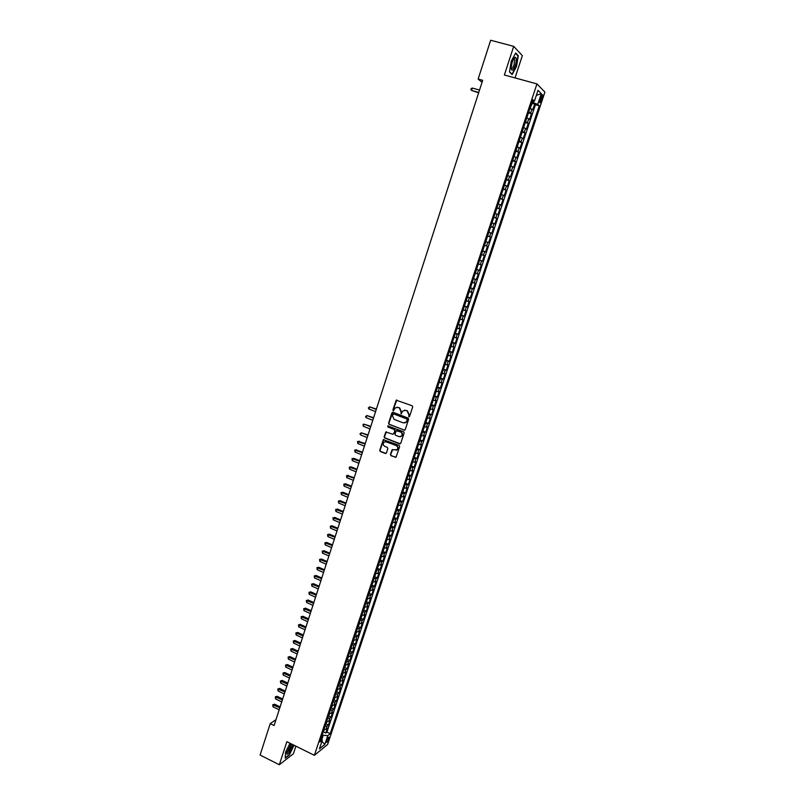 <?xml version="1.0" encoding="UTF-8"?>
<svg xmlns="http://www.w3.org/2000/svg" width="805" height="805" viewBox="0 0 805 805"><rect width="100%" height="100%" fill="white"/><g stroke="black" fill="none" stroke-linecap="round" stroke-linejoin="round"><path stroke-width="1.21" d="M408.819 416.728L409.604 416.336L412.693 406.958L412.14 405.75L396.191 400.196L392.88 409.946L393.263 410.781L395.265 407.904L398.032 407.38L399.28 407.863L401.031 411.697L401.021 413.75L403.003 410.892L405.811 410.349L407.068 410.832L408.829 414.676L408.819 416.728M404.643 410.178L407.38 410.781L409.141 414.625L409.272 416.718M396.825 399.984L393.202 409.906L393.705 410.771M396.895 407.209L399.602 407.823L401.353 411.657L401.474 413.74M328.853 738.859L329.104 737.229C328.49 736.937 327.665 738.084 326.609 740.67L326.367 742.301C326.981 742.592 327.806 741.445 328.853 738.859M390.435 454.533L390.978 455.731L396.06 457.21L399.672 446.554L399.119 445.356L383.311 439.671L379.729 450.297L380.272 451.494L385.303 453.487L386.42 452.943L387.849 448.556L387.306 447.359L384.81 446.373C383.069 445.256 382.798 443.857 383.985 442.166L386.33 441.714L396.161 445.578C397.891 446.674 398.183 448.073 397.016 449.754L392.095 449.774L390.435 454.533L391.3 455.65L395.839 457.371M515.039 77.904L522.334 55.646L513.711 46.358L504.373 74.986L536.945 83.911L314.373 755.321L286.862 741.677L279.335 764.75L260.085 755.04L270.218 723.635L274.082 725.536L482.688 80.309L478.14 79.041L482.024 82.362M513.711 46.358L490.658 40.25L478.14 79.041M404.1 430.202L405.227 429.649L408.638 419.264L408.095 418.067L393.051 412.301L391.934 412.864L388.563 423.209L389.107 424.396L404.714 430.202M404.15 432.939L400.749 443.283L399.622 443.827L384.679 437.97L384.136 436.783L385.816 431.993L392.739 434.187L393.856 433.633L394.812 430.705L394.269 429.508L387.96 427.063L387.748 425.946L403.597 431.742L404.15 432.939M323.59 731.966L325.773 733.033L327.363 728.253L326.075 729.26L327.142 726.06L325.019 726.362M326.226 723.987L328.42 725.053L330.02 720.264L328.742 721.25L329.798 718.04L327.675 718.332M328.873 715.997L331.076 717.064L332.676 712.254L331.398 713.22L332.475 710L330.352 710.282M331.519 707.977L333.743 709.044L335.343 704.224L334.075 705.17L335.152 701.94L333.029 702.202M334.186 699.948L336.41 701.004L338.02 696.174L336.752 697.1L337.828 693.86L335.715 694.111M336.852 691.887L339.086 692.944L340.696 688.104L339.438 689.01L340.515 685.759L338.402 685.991M339.519 683.807L341.773 684.864L343.383 680.014L342.135 680.889L343.212 677.639L341.099 677.86M342.195 675.707L344.46 676.764L346.08 671.893L344.832 672.759L345.919 669.498L343.805 669.7M344.882 667.587L347.166 668.643L348.786 663.763L347.549 664.598L348.625 661.328L346.522 661.519M347.579 659.446L349.863 660.503L351.493 655.602L350.256 656.417L351.352 653.147L349.239 653.318M350.286 651.275L352.58 652.332L354.21 647.421L352.982 648.226L354.069 644.936L351.966 645.087M352.993 643.094L355.297 644.151L356.937 639.22L355.709 639.995L356.806 636.705L354.703 636.846M355.699 634.883L358.024 635.94L359.664 630.999L358.446 631.754L359.543 628.453L357.45 628.574M358.426 626.652L360.761 627.709L362.401 622.758L361.193 623.493L362.29 620.182L360.197 620.283M361.153 618.401L363.498 619.458L365.148 614.487L363.941 615.201L365.047 611.881L362.954 611.971M363.89 610.13L366.245 611.176L367.905 606.205L366.708 606.89L367.805 603.559L365.722 603.639M366.637 601.828L369.002 602.885L370.662 597.894L369.465 598.558L370.582 595.227L368.489 595.277M369.384 593.516L371.769 594.563L373.429 589.562L372.242 590.206L373.359 586.855L371.266 586.905M372.141 585.175L374.536 586.221L376.207 581.21L375.029 581.834L376.136 578.473L374.053 578.503M374.909 576.813L377.314 577.859L378.984 572.828L377.817 573.432L378.934 570.061L376.851 570.081M377.676 568.431L380.101 569.477L381.781 564.436L380.604 565.009L381.731 561.638L379.648 561.628M380.453 560.018L382.898 561.065L384.579 556.014L383.411 556.567L384.538 553.186L382.466 553.156M383.24 551.586L385.696 552.633L387.376 547.561L386.219 548.094L387.346 544.703L385.283 544.663M386.038 543.134L388.503 544.18L390.194 539.098L389.046 539.612L390.173 536.211L388.101 536.15M388.835 534.661L391.321 535.707L393.011 530.606L391.864 531.099L393.001 527.688L390.938 527.607M391.643 526.168L394.138 527.205L395.839 522.093L394.702 522.556L395.839 519.134L393.776 519.044M394.46 517.645L396.976 518.682L398.676 513.56L397.539 514.003L398.686 510.571L396.624 510.461M397.278 509.102L399.813 510.139L401.514 504.997L400.397 505.419L401.534 501.978L399.481 501.857M400.115 500.529L402.661 501.575L404.372 496.423L403.255 496.816L404.392 493.364L402.339 493.224M402.953 491.946L405.509 492.982L407.229 487.81L406.112 488.182L407.26 484.731L405.217 484.57M405.79 483.332L408.366 484.369L410.087 479.186L408.99 479.528L410.137 476.067L408.095 475.886M408.648 474.688L411.244 475.725L412.965 470.533L411.868 470.855L413.025 467.383L410.973 467.182M411.506 466.025L414.122 467.071L415.843 461.859L414.756 462.161L415.913 458.669L413.871 458.458M414.374 457.341L417 458.377L418.741 453.155L417.654 453.436L418.811 449.935L416.779 449.703M417.252 448.637L419.898 449.673L421.639 444.43L420.562 444.682L421.719 441.18L419.687 440.929M420.13 439.902L422.796 440.939L424.537 435.686L423.47 435.918L424.638 432.396L422.605 432.134M423.017 431.148L425.704 432.184L427.455 426.922L426.388 427.113L427.556 423.591L425.533 423.309M425.845 422.343L428.622 423.4L430.373 418.127L429.317 418.298L430.494 414.766L428.461 414.464M428.773 413.549L431.54 414.595L433.301 409.302L432.255 409.453L433.432 405.911L431.41 405.589M431.691 404.724L434.479 405.77L436.24 400.457L435.203 400.588L436.38 397.036L434.358 396.694M434.63 395.879L437.417 396.915L439.188 391.592L438.151 391.693L439.339 388.131L437.316 387.769M437.568 387.004L440.365 388.04L442.136 382.697L441.11 382.778L442.297 379.205L440.285 378.823M440.526 378.109L443.324 379.135L445.105 373.782L444.078 373.832L445.266 370.25L443.263 369.857M443.485 369.183L446.292 370.209L448.073 364.846L447.057 364.866L448.254 361.274L446.242 360.861M446.443 360.238L449.26 361.254L451.052 355.88L450.045 355.87L451.243 352.268L449.23 351.835M449.421 351.272L452.239 352.278L454.04 346.885L453.034 346.854L454.231 343.242L452.239 342.789M452.41 342.276L455.238 343.282L457.029 337.869L456.043 337.818L457.24 334.196L455.248 333.723M455.399 333.26L458.236 334.256L460.037 328.832L459.051 328.752L460.259 325.119L458.256 324.626M458.397 324.214L461.235 325.2L463.046 319.766L462.07 319.655L463.278 316.013L461.285 315.51M461.406 315.137L464.254 316.134L466.065 310.67L465.099 310.539L466.306 306.886L464.324 306.353M464.425 306.041L467.272 307.027L469.094 301.553L468.128 301.392L469.345 297.729L467.363 297.186M467.443 296.924L470.311 297.9L472.133 292.416L471.177 292.225L472.394 288.552L470.412 287.989M470.482 287.777L473.35 288.743L475.171 283.239L474.226 283.028L475.453 279.345L473.471 278.761M473.521 278.611L476.399 279.566L478.23 274.052L477.285 273.811L478.512 270.118L476.54 269.514M476.57 269.403L479.458 270.369L481.289 264.835L480.354 264.563L481.591 260.86L479.619 260.236M479.629 260.186L482.517 261.132L484.358 255.588L483.433 255.296L484.67 251.573L482.698 250.929M484.67 251.573L485.596 251.885L487.438 246.31L484.55 245.374M484.56 245.334L486.522 245.988L487.76 242.265L488.675 242.597L490.527 237.012L487.629 236.086M487.659 235.986L489.621 236.67L490.859 232.927L491.764 233.289L493.626 227.694L490.718 226.769M490.768 226.618L492.72 227.312L493.968 223.569L494.864 223.951L496.735 218.346L493.817 217.42M493.888 217.219L495.84 217.934L497.088 214.18L497.973 214.593L499.845 208.968L496.927 208.052M497.007 207.791L498.959 208.535L500.207 204.762L501.092 205.205L502.974 199.56L500.046 198.654M500.147 198.342L502.089 199.097L503.346 195.323L504.222 195.796L506.103 190.131L503.165 189.235M503.286 188.863L505.228 189.648L506.486 185.854L507.361 186.358L509.243 180.672L506.305 179.777M506.446 179.354L508.378 180.159L509.646 176.355L510.501 176.889L512.393 171.193L509.444 170.308M509.605 169.825L511.537 170.65L512.805 166.836L513.66 167.39L515.552 161.684L512.594 160.799M512.775 160.265L514.707 161.111L515.975 157.287L516.82 157.871L518.722 152.145L515.753 151.27M515.955 150.676L517.887 151.541L519.155 147.707L519.99 148.321L521.902 142.576L518.923 141.71M519.144 141.056L521.066 141.942L522.344 138.098L523.169 138.742L525.081 132.986L522.103 132.131M522.344 131.416L524.266 132.322L525.544 128.468L526.359 129.142L528.281 123.366L525.293 122.511M525.554 121.746L527.466 122.672L528.754 118.808L529.559 119.512L531.481 113.716L528.764 112.046M528.493 112.871L531.481 113.716M540.819 96.922L539.662 102.527C540.075 103.131 540.668 102.406 541.433 100.363L542.59 94.759C542.178 94.155 541.584 94.879 540.819 96.922M536.945 83.911L544.915 92.102L327.615 744.484L314.373 755.321M325.773 733.033L326.951 732.097L330.221 733.697L539.259 105.807L537.75 104.368L532.035 102.185M330.221 733.697L327.766 735.649L324.848 744.434L319.414 748.851L322.362 739.976L319.827 741.999L532.86 99.699L534.419 101.189L538.022 90.331L541.312 93.652L537.75 104.368M326.951 732.097L535.426 104.731L534.701 104.046L532.769 109.852L530.052 108.162M527.466 122.672L528.281 123.366M524.266 132.322L525.081 132.986M521.066 141.942L521.902 142.576M517.887 151.541L518.722 152.145M514.707 161.111L515.552 161.684M511.537 170.65L512.393 171.193M508.378 180.159L509.243 180.672M505.228 189.648L506.103 190.131M502.089 199.097L502.974 199.56M498.959 208.535L499.845 208.968M495.84 217.934L496.735 218.346M492.72 227.312L493.626 227.694M489.621 236.67L490.527 237.012M486.522 245.988L487.438 246.31M482.517 261.132L481.591 260.86M479.458 270.369L478.512 270.118M476.399 279.566L475.453 279.345M473.35 288.743L472.394 288.552M470.311 297.9L469.345 297.729M467.272 307.027L466.306 306.886M464.254 316.134L463.278 316.013M461.235 325.2L460.259 325.119M458.236 334.256L457.24 334.196M455.238 343.282L454.231 343.242M452.239 352.278L451.243 352.268M449.26 361.254L448.254 361.274M446.292 370.209L445.266 370.25M443.324 379.135L442.297 379.205M440.365 388.04L439.339 388.131M437.417 396.915L436.38 397.036M434.479 405.77L433.432 405.911M431.54 414.595L430.494 414.766M428.622 423.4L427.556 423.591M425.704 432.184L424.638 432.396M422.796 440.939L421.719 441.18M419.898 449.673L418.811 449.935M417 458.377L415.913 458.669M414.122 467.071L413.025 467.383M411.244 475.725L410.137 476.067M408.366 484.369L407.26 484.731M405.509 492.982L404.392 493.364M402.661 501.575L401.534 501.978M399.813 510.139L398.686 510.571M396.976 518.682L395.839 519.134M394.138 527.205L393.001 527.688M391.321 535.707L390.173 536.211M388.503 544.18L387.346 544.703M385.696 552.633L384.538 553.186M382.898 561.065L381.731 561.638M380.101 569.477L378.934 570.061M377.314 577.859L376.136 578.473M374.536 586.221L373.359 586.855M371.769 594.563L370.582 595.227M369.002 602.885L367.805 603.559M366.245 611.176L365.047 611.881M363.498 619.458L362.29 620.182M360.761 627.709L359.543 628.453M358.024 635.94L356.806 636.705M355.297 644.151L354.069 644.936M352.58 652.332L351.352 653.147M349.863 660.503L348.625 661.328M347.166 668.643L345.919 669.498M344.46 676.764L343.212 677.639M341.773 684.864L340.515 685.759M339.086 692.944L337.828 693.86M336.41 701.004L335.152 701.94M333.743 709.044L332.475 710M331.076 717.064L329.798 718.04M328.42 725.053L327.142 726.06M321.899 739.252L323.228 735.247L322.231 734.764M533.202 102.507L533.665 101.138M279.335 764.75L293.372 753.792L295.878 746.144M275.984 719.65L270.218 723.635M531.723 103.211L534.701 104.046M535.426 104.731L539.259 105.807M532.407 101.058L534.419 101.189M528.754 118.808L526.832 117.872M525.544 128.468L523.622 127.552M522.344 138.098L520.422 137.202M519.155 147.707L517.233 146.832M515.975 157.287L514.043 156.432M512.805 166.836L510.873 166.001M509.646 176.355L507.703 175.55M506.486 185.854L504.554 185.059M503.346 195.323L501.404 194.558M500.207 204.762L498.265 204.017M497.088 214.18L495.135 213.456M493.968 223.569L492.016 222.864M490.859 232.927L488.897 232.243M487.76 242.265L485.797 241.601M481.471 254.652L483.433 255.296M478.381 263.949L480.354 264.563M475.312 273.217L477.285 273.811M472.243 282.454L474.226 283.028M469.194 291.672L471.177 292.225M466.145 300.859L468.128 301.392M463.106 310.016L465.099 310.539M460.078 319.152L462.07 319.655M457.049 328.269L459.051 328.752M454.04 337.355L456.043 337.818M451.031 346.412L453.034 346.854M448.033 355.448L450.045 355.87M445.044 364.464L447.057 364.866M442.066 373.45L444.078 373.832M439.097 382.405L441.11 382.778M436.129 391.341L438.151 391.693M433.181 400.256L435.203 400.588M430.232 409.141L432.255 409.453M427.294 418.006L429.317 418.298M424.356 426.841L426.388 427.113M421.438 435.656L423.47 435.918M418.52 444.441L420.562 444.682M415.611 453.205L417.654 453.436M412.713 461.949L414.756 462.161M409.826 470.673L411.868 470.855M406.938 479.357L408.99 479.528M404.06 488.031L406.112 488.182M399.793 500.921L401.192 496.695L403.255 496.816M396.935 509.515L398.334 505.309L400.397 505.419M394.098 518.078L395.497 513.902L397.539 514.003M392.639 522.475L394.702 522.556M389.801 531.028L391.864 531.099M386.974 539.561L389.046 539.612M384.156 548.064L386.219 548.094M381.339 556.547L383.411 556.567M378.531 565.009L380.604 565.009M375.734 573.452L377.817 573.432M372.946 581.864L375.029 581.834M370.159 590.256L372.242 590.206M367.382 598.628L369.465 598.558M364.615 606.98L366.708 606.89M361.848 615.302L363.941 615.201M359.1 623.603L361.193 623.493M356.353 631.885L358.446 631.754M353.606 640.146L355.709 639.995M350.879 648.387L352.982 648.226M348.152 656.598L350.256 656.417M345.436 664.789L347.549 664.598M342.729 672.96L344.832 672.759M340.022 681.111L342.135 680.889M337.325 689.241L339.438 689.01M334.639 697.351L336.752 697.1M331.952 705.442L334.075 705.17M329.285 713.502L331.398 713.22M326.609 721.552L328.742 721.25M322.362 739.976L321.135 738.054M323.952 729.572L326.075 729.26M323.228 735.247L327.766 735.649M536.351 95.372L541.312 93.652M324.848 744.434L321.889 741.385M511.256 61.14L509.495 71.987L512.141 74.573L516.518 66.483L518.309 55.746L515.703 52.979L511.256 61.14M290.021 743.236L285.574 752.162L285.191 758.199L289.418 754.919L294.016 745.219M517.625 55.555L518.309 55.746M392.8 412.251L388.885 423.148L389.429 424.346L404.422 430.142M407.149 419.787L406.767 418.942L393.565 413.881L392.367 415.551L394.108 419.375L403.124 422.846L405.962 422.283L407.461 419.737L406.767 418.942M393.434 413.851L407.078 418.892M404.704 422.967L406.273 422.233L406.726 421.065M407.461 419.737L407.038 421.015M386.4 431.772L384.468 436.723L385.011 437.91L400.266 443.817M393.353 434.187L395.134 430.645L394.591 429.447L387.96 427.063M388.221 425.795L388.282 427.002M399.049 436.642L401.423 436.159C402.611 434.469 402.329 433.06 400.578 431.953L396.221 430.776L395.024 434.086L395.567 435.284L399.049 436.642M400.457 436.723L401.745 436.099C402.923 434.408 402.641 432.999 400.9 431.893L400.578 431.953M396.805 430.544L400.9 431.893M392.659 449.532L390.757 454.453M396.11 450.297L397.338 449.683C398.495 447.993 398.213 446.604 396.483 445.507L396.161 445.578M385.233 441.573L396.483 445.507M383.884 439.439L380.061 450.226L380.604 451.414L385.957 453.467M530.143 107.91L531.833 104.459L531.723 103.151M479.528 90.069L472.334 88.047L471.559 90.442L478.653 92.786M472.334 88.047L471.146 88.61L470.845 89.566L471.559 90.442L478.754 92.464M515.26 65.336C516.669 60.274 516.639 57.578 515.18 57.246C514.174 57.698 513.177 59.359 512.191 62.227L511.145 67.62C511.578 71.736 512.946 70.971 515.26 65.336M511.135 68.093C511.9 69.079 512.865 67.962 514.063 64.742L514.657 59.027L513.711 58.765L514.657 59.027M515.512 53.321L517.987 55.948L516.257 66.352L512.02 74.191L509.525 71.766M291.179 743.82L286.701 752.836L286.972 754.245C289.448 753.168 291.329 749.928 292.618 744.534M286.771 752.373L286.922 752.584C289.247 751.186 290.645 748.529 291.128 744.605L290.625 744.373M293.745 745.088L289.277 754.657L285.222 757.807M422.877 431.309L424.305 427.002M376.408 409.051L369.626 406.867L368.932 409.031L375.583 411.597M376.287 409.423L369.626 406.867L368.328 407.944L368.932 409.031M419.958 440.094L421.387 435.797M373.601 417.715L366.839 415.531L366.144 417.694L372.775 420.27M373.48 418.097L366.839 415.531L365.54 416.598L366.144 417.694M417.06 448.858L418.479 444.571M370.813 426.358L364.051 424.175L363.357 426.328L369.978 428.914M370.682 426.761L364.051 424.175L363.035 424.376L363.357 426.328M414.162 457.592L415.581 453.316M368.026 434.972L361.274 432.798L360.58 434.952L367.191 437.548M367.885 435.394L361.274 432.798L359.986 433.845L360.58 434.952M411.275 466.306L412.683 462.04M365.249 443.565L358.507 441.392L357.812 443.535L364.403 446.151M365.108 444.008L357.5 441.573L359.342 441.231M357.812 443.535L357.5 441.573M408.387 474.99L409.795 470.744M362.471 452.138L355.74 449.965L355.055 452.108L361.636 454.734M362.331 452.591L354.743 450.136L356.585 449.794M355.055 452.108L354.743 450.136M405.519 483.654L406.917 479.418M359.714 460.681L353.838 458.327L352.993 458.518L352.298 460.651L358.869 463.298M359.553 461.154L351.996 458.679L353.838 458.327M352.298 460.651L351.996 458.679M402.651 492.298L404.05 488.072M356.957 469.204L351.091 466.84L350.245 467.051L349.551 469.174L356.102 471.831M356.796 469.697L349.249 467.202L351.091 466.84M349.551 469.174L349.249 467.202M354.21 477.707L347.498 475.554L346.814 477.677L353.355 480.344M354.039 478.22L346.512 475.695L348.354 475.332M346.814 477.677L346.512 475.695M351.463 486.19L345.627 483.795L344.771 484.036L344.087 486.15L350.608 488.836M351.292 486.713L343.785 484.177L345.627 483.795M344.087 486.15L343.785 484.177M348.726 494.642L342.91 492.237L342.045 492.499L341.36 494.612L347.871 497.299M348.555 495.186L341.058 492.63L342.91 492.237M341.36 494.612L341.058 492.63M391.26 526.631L392.669 522.485M345.999 503.075L340.193 500.66L339.328 500.931L338.643 503.045L345.144 505.751M345.828 503.638L338.352 501.052L340.193 500.66M338.643 503.045L338.352 501.052M388.433 535.154L389.851 531.038M343.282 511.487L337.486 509.062L336.611 509.354L335.937 511.457L342.417 514.174M343.101 512.071L335.645 509.464L337.486 509.062M335.937 511.457L335.645 509.464M385.615 543.657L387.044 539.571M340.575 519.879L334.789 517.444L333.914 517.746L333.24 519.839L339.7 522.576M340.384 520.473L332.938 517.846L334.789 517.444M333.24 519.839L332.938 517.846M382.798 552.139L384.237 548.084M337.869 528.251L332.093 525.796L331.217 526.118L330.543 528.211L336.993 530.948M337.667 528.855L330.251 526.208L332.093 525.796M330.543 528.211L330.251 526.208M380 560.592L381.449 556.567M335.172 536.593L329.406 534.138L328.521 534.47L327.856 536.553L334.296 539.31M334.971 537.217L327.565 534.55L329.406 534.138M327.856 536.553L327.565 534.55M377.203 569.024L378.662 565.029M332.475 544.915L326.729 542.449L325.844 542.791L325.17 544.874L331.6 547.642M332.274 545.559L324.888 542.872L326.729 542.449M325.17 544.874L324.888 542.872M374.406 577.437L375.885 573.472M329.798 553.216L324.063 550.731L323.167 551.103L322.493 553.176L328.913 555.953M329.577 553.88L322.211 551.163L324.063 550.731M322.493 553.176L322.211 551.163M371.628 585.829L373.118 581.894M327.122 561.498L321.396 559.002L320.501 559.384L319.827 561.447L326.226 564.245M326.9 562.172L319.545 559.445L321.396 559.002M319.827 561.447L319.545 559.445M368.851 594.191L370.36 590.286M324.445 569.759L318.74 567.253L317.834 567.646L317.17 569.709L323.56 572.506M324.224 570.443L316.888 567.696L318.74 567.253M317.17 569.709L316.888 567.696M366.084 602.543L367.613 598.668M321.789 577.99L316.083 575.474L315.178 575.887L314.524 577.94L320.893 580.757M321.557 578.694L314.242 575.927L316.083 575.474M314.524 577.94L314.242 575.927M363.327 610.864L364.866 607.02M319.132 586.201L313.447 583.675L312.531 584.098L311.877 586.151L318.227 588.978M318.891 586.926L311.595 584.138L313.447 583.675M311.877 586.151L311.595 584.138M360.57 619.156L362.139 615.342M316.476 594.402L310.8 591.856L309.895 592.299L309.231 594.342L315.58 597.189M316.244 595.137L308.959 592.329L310.8 591.856M309.231 594.342L308.959 592.329M357.823 627.437L359.412 623.654M313.839 602.573L308.174 600.017L307.258 600.47L306.604 602.512L312.934 605.37M313.598 603.327L306.333 600.5L308.174 600.017M306.604 602.512L306.333 600.5M355.086 635.688L356.706 631.935M311.203 610.723L305.548 608.157L304.632 608.63L303.978 610.663L310.297 613.531M310.951 611.488L303.706 608.64L305.548 608.157M303.978 610.663L303.706 608.64M352.359 643.93L353.999 640.196M308.577 618.844L302.932 616.278L302.016 616.761L301.362 618.793L307.661 621.671M308.325 619.639L301.09 616.761L302.932 616.278M301.362 618.793L301.09 616.761M349.632 652.141L351.302 648.438M305.95 626.954L300.325 624.378L299.4 624.871L298.746 626.894L305.045 629.782M305.699 627.759L298.484 624.871L300.325 624.378M298.746 626.894L298.484 624.871M346.915 660.321L348.625 656.659M303.344 635.044L297.729 632.448L296.793 632.961L296.139 634.984L302.418 637.882M303.072 635.859L295.878 632.951L297.729 632.448M296.139 634.984L295.878 632.951M344.208 668.492L345.919 664.85M300.728 643.104L295.133 640.508L294.197 641.032L293.543 643.044L299.812 645.962M300.466 643.94L293.282 641.011L295.133 640.508M293.543 643.044L293.282 641.011M341.511 676.643L343.212 673.02M298.132 651.154L292.537 648.538L291.601 649.082L290.957 651.084L297.206 654.012M297.86 652L290.696 649.051L292.537 648.538M290.957 651.084L290.696 649.051M338.814 684.763L340.505 681.171M295.536 659.174L289.961 656.558L289.015 657.101L288.371 659.114L294.61 662.042M295.254 660.04L288.11 657.071L289.961 656.558M288.371 659.114L288.11 657.071M336.128 692.874L337.808 689.291M292.95 667.174L287.385 664.548L286.439 665.111L285.795 667.114L292.024 670.062M292.668 668.059L285.534 665.071L287.385 664.548M285.795 667.114L285.534 665.071M333.441 700.954L335.122 697.402M290.374 675.164L284.809 672.517L283.863 673.101L283.219 675.093L289.438 678.052M290.082 676.059L282.968 673.05L284.809 672.517M283.219 675.093L282.968 673.05M330.764 709.014L332.435 705.482M287.798 683.123L282.253 680.467L281.297 681.06L280.663 683.053L286.862 686.021M287.506 684.029L280.402 681.01L282.253 680.467M280.663 683.053L280.402 681.01M328.098 717.054L329.768 713.552M285.232 691.062L279.697 688.406L278.741 689.01L278.097 690.992L284.286 693.97M284.93 691.988L277.846 688.949L279.697 688.406M278.097 690.992L277.846 688.949M325.441 725.074L327.092 721.592M282.666 698.982L277.141 696.315L276.185 696.929L275.551 698.911L281.72 701.9M282.364 699.927L275.3 696.858L277.141 696.315M275.551 698.911L275.3 696.858M322.795 733.073L324.435 729.612M280.11 706.881L274.606 704.204L273.64 704.838L273.006 706.81L279.164 709.809M279.808 707.837L272.754 704.757L274.606 704.204M273.006 706.81L272.754 704.757M530.676 112.992L531.964 109.118M540.537 97.787L542.137 98.23M539.863 99.921L541.433 100.363M542.057 94.608L542.59 94.759M513.993 58.614L515.18 57.246M290.736 744.343L291.329 743.89"/></g></svg>

